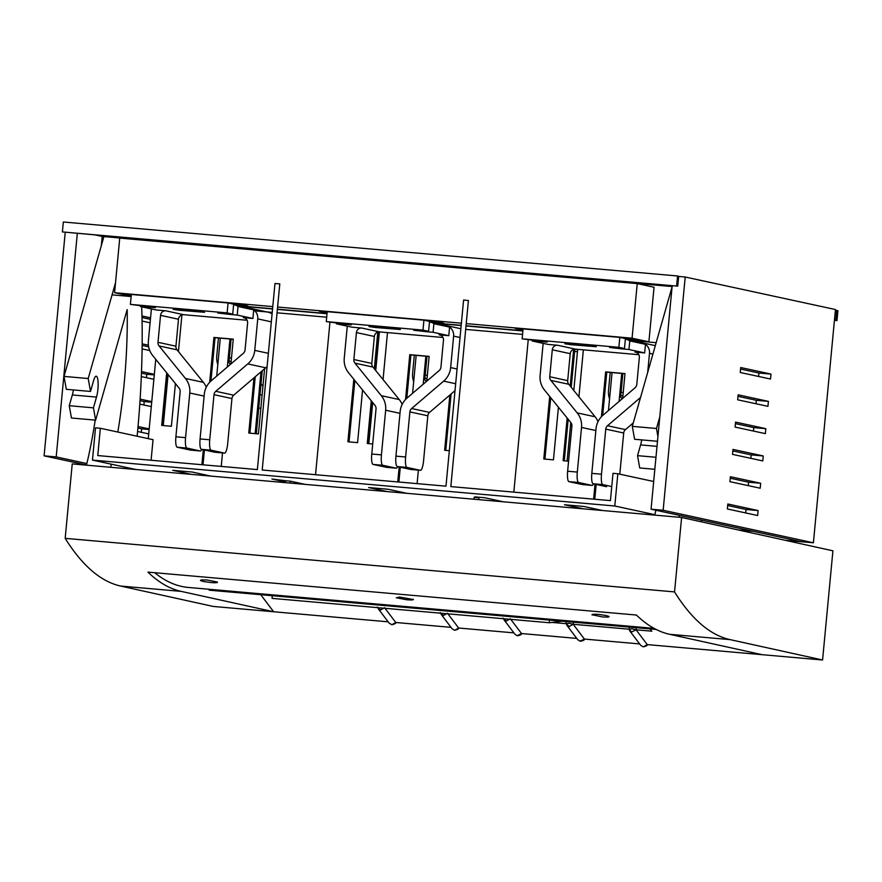 <?xml version="1.0" encoding="UTF-8"?>
<svg xmlns="http://www.w3.org/2000/svg" width="882" height="882" viewBox="0 0 882 882"><rect width="100%" height="100%" fill="white"/><g stroke="black" fill="none" stroke-linecap="round" stroke-linejoin="round"><path stroke-width="1.32" d="M738.443 529.994L753.096 531.284L801.308 541.724L785.245 540.313M262.252 370.76L256.298 433.735M255.163 433.635L261.006 371.829M379.381 331.908L375.732 370.539M372.7 402.534L368.819 443.624M163.269 425.565L168.098 374.541M577.677 349.327L573.785 390.45M570.764 422.445L567.115 461.054M622.857 373.527L620.641 396.933M426.987 356.306L424.771 379.723M227.324 367.022L229.97 338.997M220.302 338.148L216.718 376.096M619.076 401.453L621.722 373.428M612.053 372.579L608.459 410.527M231.106 339.096L228.901 362.502M423.195 384.232L425.852 356.207M416.172 355.358L412.589 393.317M609.561 398.896A19.944 19.415 102.2 0 1 608.514 390.263L610.201 372.413M622.163 398.807L619.616 395.676M640.553 397.407A19.944 19.415 102.2 0 1 639.527 398.344L607.5 425.73A4.983 4.851 -77.8 0 0 605.758 429.115L601.491 474.207L591.822 473.358L596.034 428.707A19.944 19.415 102.2 0 1 603.034 415.168L635.051 387.782A4.983 4.851 -77.8 0 0 636.804 384.398L639.351 357.442A4.983 4.851 -77.8 0 0 634.985 352.05L644.654 352.91L645.47 344.311A9.978 9.702 102.2 0 1 649.494 353.329L647.697 372.369M633.276 422.919L625.437 429.622L607.5 425.73M621.49 337.762L631.159 338.611L639.571 340.43L625.36 339.184A9.978 9.702 102.2 0 1 629.77 340.915L628.954 349.504L621.7 348.875L609.528 347.442L624.478 348.533L625.415 338.611L619.803 337.398L523.081 328.898L522.144 338.82L547.171 342.095L532.232 341.003L547.931 344.399L557.6 345.259A4.983 4.851 -77.8 0 0 552.297 349.79L549.751 376.746A4.983 4.851 -77.8 0 0 550.831 380.385L577.192 412.897A19.944 19.415 102.2 0 1 581.525 427.439L577.313 472.079L567.633 471.231L571.9 426.138A4.983 4.851 -77.8 0 0 570.808 422.511L544.459 389.987A19.944 19.415 102.2 0 1 540.115 375.456L543.091 343.98A9.978 9.702 102.2 0 1 543.169 343.374M593.542 483.854A9.978 2.282 -85 0 1 592.131 485.42A9.978 2.282 -85 0 1 592.065 485.409L578.614 482.498A9.978 2.282 -85 0 1 577.302 479.246A9.978 2.282 -85 0 1 577.313 472.079M592.065 485.409L582.396 484.56L568.945 481.649L578.614 482.498M611.755 486.555L602.792 484.615A9.978 2.282 -85 0 1 601.48 481.374A9.978 2.282 -85 0 1 601.491 474.207M606.573 486.677L593.123 483.766L602.792 484.615M605.758 429.115L623.695 433.007L619.803 474.174M591.822 473.358A9.978 2.282 95 0 0 591.811 480.514A9.978 2.282 95 0 0 593.123 483.766M567.633 471.231A9.978 2.282 95 0 0 567.633 478.397A9.978 2.282 95 0 0 568.945 481.649M532.232 341.003L532.287 340.43M629.77 340.915L645.47 344.311M628.954 349.504L644.654 352.91M623.695 433.007A4.983 4.851 102.2 0 1 625.437 429.622M550.831 380.385L568.769 384.265A4.983 4.851 102.2 0 1 567.688 380.638L570.235 353.671A4.983 4.851 102.2 0 1 575.538 349.14L557.6 345.259M568.769 384.265L595.13 416.789L577.192 412.897M638.844 354.696L575.538 349.14M522.144 338.82L618.866 347.321L624.478 348.533M577.048 344.487L596.298 346.736L570.808 344.675L564.899 343.771L577.048 344.487M598.029 421.651A19.944 19.415 -77.8 0 0 595.13 416.789M619.803 337.398L618.866 347.321M413.691 381.685A19.944 19.415 102.2 0 1 412.633 373.042L414.331 355.203M426.293 381.597L423.746 378.455M450.647 367.596A19.944 19.415 102.2 0 1 443.646 381.134L411.629 408.52A4.983 4.851 -77.8 0 0 409.876 411.905L405.621 456.997L395.941 456.137L400.163 411.497A19.944 19.415 102.2 0 1 407.153 397.958L439.181 370.572A4.983 4.851 -77.8 0 0 440.934 367.188L443.481 340.232A4.983 4.851 -77.8 0 0 439.115 334.84L448.784 335.689L449.6 327.09A9.978 9.702 102.2 0 1 453.624 336.119L450.647 367.596L457.063 368.985M455.013 390.638L429.567 412.401L411.629 408.52M425.609 320.541L435.289 321.401L443.701 323.22L429.479 321.963A9.978 9.702 102.2 0 1 433.9 323.694L433.084 332.293L425.83 331.654L413.658 330.232L428.597 331.323L429.534 321.39L423.933 320.177L327.2 311.677L326.263 321.61L351.301 324.885L336.362 323.793L352.05 327.189L361.73 328.038A4.983 4.851 -77.8 0 0 356.427 332.58L353.869 359.536A4.983 4.851 -77.8 0 0 354.961 363.163L381.322 395.687A19.944 19.415 102.2 0 1 385.655 410.218L381.432 454.869L371.763 454.021L376.03 408.928A4.983 4.851 -77.8 0 0 374.938 405.29L348.577 372.777A19.944 19.415 102.2 0 1 344.245 358.246L347.221 326.759A9.978 9.702 102.2 0 1 347.299 326.153M397.661 466.644A9.978 2.282 -85 0 1 396.261 468.199A9.978 2.282 -85 0 1 396.194 468.188L382.744 465.277A9.978 2.282 -85 0 1 381.432 462.025A9.978 2.282 -85 0 1 381.432 454.869M396.194 468.188L386.525 467.339L373.064 464.428L382.744 465.277M409.876 411.905L427.825 415.786L423.558 460.878A9.978 2.282 -85 0 1 422.235 467.747A9.978 2.282 -85 0 1 420.438 470.327A9.978 2.282 -85 0 1 420.372 470.315L406.922 467.405A9.978 2.282 -85 0 1 405.61 464.153A9.978 2.282 -85 0 1 405.621 456.997M420.372 470.315L410.703 469.467A9.978 2.282 95 0 0 410.769 469.478A9.978 2.282 95 0 0 410.836 469.478M410.703 469.467L397.253 466.556L406.922 467.405M395.941 456.137A9.978 2.282 95 0 0 395.941 463.304A9.978 2.282 95 0 0 397.253 466.556M371.763 454.021A9.978 2.282 95 0 0 371.752 461.176A9.978 2.282 95 0 0 373.064 464.428M336.362 323.793L336.417 323.22M433.9 323.694L449.6 327.09M433.084 332.293L448.784 335.689M427.825 415.786A4.983 4.851 102.2 0 1 429.567 412.401M354.961 363.163L372.899 367.055A4.983 4.851 102.2 0 1 371.818 363.417L374.365 336.461A4.983 4.851 102.2 0 1 379.668 331.919L361.73 328.038M372.899 367.055L399.259 399.568L381.322 395.687M442.962 337.486L379.668 331.919M326.263 321.61L422.996 330.111L428.597 331.323M381.178 327.277L400.417 329.526L374.938 327.465L369.018 326.56L381.178 327.277M402.148 404.43A19.944 19.415 -77.8 0 0 399.259 399.568M423.933 320.177L422.996 330.111M247.776 363.913L215.759 391.299A4.983 4.851 -77.8 0 0 214.006 394.684L209.74 439.776L200.071 438.927L204.293 394.276A19.944 19.415 102.2 0 1 211.283 380.737L243.311 353.351A4.983 4.851 -77.8 0 0 245.053 349.967L247.599 323.01A4.983 4.851 -77.8 0 0 243.234 317.619L252.914 318.468L253.718 309.88A9.978 9.702 102.2 0 1 257.742 318.898L254.766 350.375A19.944 19.415 102.2 0 1 247.776 363.913L265.714 367.794A19.944 19.415 -77.8 0 0 267.114 366.482M265.714 367.794L233.697 395.18L215.759 391.299M229.739 303.331L239.419 304.18L247.82 305.999L233.609 304.753A9.978 9.702 102.2 0 1 238.03 306.484L237.214 315.072L229.959 314.433L217.788 313.011L232.727 314.102L233.664 304.18L228.063 302.967L131.33 294.467L130.393 304.389L155.43 307.664L140.481 306.572L156.18 309.968L165.86 310.817A4.983 4.851 -77.8 0 0 160.546 315.359L157.999 342.315A4.983 4.851 -77.8 0 0 159.091 345.953L185.44 378.466A19.944 19.415 102.2 0 1 189.784 393.008L185.562 437.648L175.893 436.799L180.149 391.707A4.983 4.851 -77.8 0 0 179.068 388.08L152.707 355.556A19.944 19.415 102.2 0 1 148.374 341.025L151.34 309.549A9.978 9.702 102.2 0 1 151.417 308.943M201.791 449.423A9.978 2.282 -85 0 1 200.39 450.989A9.978 2.282 -85 0 1 200.324 450.978L186.863 448.067A9.978 2.282 -85 0 1 185.562 444.815A9.978 2.282 -85 0 1 185.562 437.648M200.324 450.978L190.644 450.129L177.194 447.207L186.863 448.067M214.006 394.684L231.944 398.565L227.688 443.657A9.978 2.282 -85 0 1 226.365 450.537A9.978 2.282 -85 0 1 224.568 453.105A9.978 2.282 -85 0 1 224.502 453.094L211.052 450.184A9.978 2.282 -85 0 1 209.74 446.931A9.978 2.282 -85 0 1 209.74 439.776M224.502 453.094L214.833 452.245A9.978 2.282 95 0 0 214.899 452.257A9.978 2.282 95 0 0 214.965 452.257M214.833 452.245L201.372 449.335L211.052 450.184M200.071 438.927A9.978 2.282 95 0 0 200.071 446.083A9.978 2.282 95 0 0 201.372 449.335M175.893 436.799A9.978 2.282 95 0 0 175.882 443.966A9.978 2.282 95 0 0 177.194 447.207M140.481 306.572L140.536 305.999M272.075 314.069A9.978 9.702 -77.8 0 0 268.128 312.184L234.491 304.907M238.03 306.484L253.718 309.88M237.214 315.072L252.914 318.468M231.944 398.565A4.983 4.851 102.2 0 1 233.697 395.18M159.091 345.953L177.028 349.834A4.983 4.851 102.2 0 1 175.937 346.196L178.484 319.24A4.983 4.851 102.2 0 1 183.798 314.709L165.86 310.817M177.028 349.834L203.389 382.347L185.44 378.466M247.092 320.265L183.798 314.709M130.393 304.389L227.126 312.889L232.727 314.102M185.297 310.056L204.547 312.305L179.068 310.243L173.148 309.339L185.297 310.056M206.278 387.22A19.944 19.415 -77.8 0 0 203.389 382.347M228.063 302.967L227.126 312.889M217.81 364.464A19.944 19.415 102.2 0 1 216.763 355.832L218.449 337.982M262.946 386.25L261.017 383.879M230.411 364.376L227.876 361.234M255.736 433.69L258.183 407.804L260.851 408.388M755.995 403.747L756.326 400.307L768.409 401.376L767.946 406.337L737.672 399.789L738.146 394.816L768.409 401.376M149.036 350.408L149.179 348.919M149.764 350.562L142.112 348.897M756.326 400.307L737.991 396.349M142.167 343.848L148.408 345.204M148.65 346.813L142.145 345.402M750.836 458.342L751.166 454.903L763.25 455.961L762.787 460.922L732.512 454.373L732.986 449.412L763.25 455.961M143.876 404.992L144.196 401.553L151.715 402.214M151.296 406.602L139.797 404.11M751.166 454.903L732.832 450.934M140.128 399.116L151.77 401.641M144.196 401.553L140.029 400.649M745.676 512.927L746.007 509.487L758.09 510.557L757.627 515.518L727.352 508.958L727.815 503.997L758.09 510.557M746.007 509.487L727.672 505.518M748.256 485.64L748.586 482.2L760.67 483.259L760.207 488.22L729.932 481.671L730.395 476.71L760.67 483.259M141.296 432.29L141.616 428.85L149.135 429.512M148.716 433.889L137.592 431.485M748.586 482.2L730.252 478.231M138.044 426.513L149.19 428.928M141.616 428.85L137.901 428.046M753.415 431.044L753.746 427.605L765.83 428.674L765.367 433.635L735.092 427.075L735.566 422.114L765.83 428.674M146.456 377.694L146.776 374.255L154.295 374.916M153.876 379.304L141.318 376.581M753.746 427.605L735.412 423.636M141.517 371.565L154.35 374.343M146.776 374.255L141.462 373.108M758.575 376.46L758.906 373.02L770.989 374.078L770.526 379.04L740.252 372.491L740.726 367.529L770.989 374.078M150.094 322.779L142.079 321.048M758.906 373.02L740.582 369.051M141.969 315.954L150.568 317.818M150.425 319.339L142.013 317.52M574.81 349.228L577.655 349.481M577.445 351.697L574.601 351.444M574.799 349.294L577.655 349.548M95.311 234.954L102.202 236.453L101.342 245.571M86.855 463.546L56.194 456.909L77.318 233.377M672.106 286.54L637.245 283.475M118.783 237.908L102.202 236.453M131.131 296.539L112.069 294.864M327.013 313.749L277.389 309.395M272.549 308.965L240.069 306.109M522.883 330.971L466.005 325.965M461.176 325.546L435.951 323.33M656.164 342.679L631.821 340.54M522.552 334.399L465.685 329.405M326.682 317.189L277.069 312.823M272.229 312.393L254.898 310.872M327.024 313.54L277.411 309.174M272.571 308.755L238.394 305.745M327.09 312.901L319.218 311.192L327.189 311.897M131.22 295.679L123.337 293.982L131.308 294.676M522.96 330.111L515.088 328.413L523.059 329.107M522.905 330.75L466.027 325.756M461.187 325.326L434.264 322.966M466.225 323.606L632.074 338.192L648.887 341.83L630.134 340.176M131.164 296.286L114.583 292.703L272.781 306.605M277.61 307.035L461.396 323.187M651.059 509.201L801.308 541.724L813.402 542.783L663.154 510.259L651.059 509.201L672.194 285.658M56.194 456.909L44.1 455.851L86.502 465.023M65.235 232.308L44.1 455.851M663.154 510.259L685.204 277.014L835.452 309.538L813.402 542.783M648.887 341.83L654.047 287.234L629.384 281.898L677.751 286.154L678.688 276.22L677.563 275.978L63.35 221.999L62.402 231.922L111.893 236.409L119.743 238.118L637.234 283.596L637.322 282.593M678.666 276.441L685.204 277.014M834.427 320.387L836.963 320.618L837.9 310.685L835.375 310.321M836.963 320.618L835.838 320.375L836.775 310.442M835.838 320.375L834.438 320.243M677.751 286.154L62.402 231.922M676.626 285.911L677.563 275.978M632.074 338.192L637.234 283.596L119.743 238.118L114.583 292.703M413.228 599.264C413.856 599.969 411.662 600.135 406.635 599.749L396.294 597.776L399.458 597.026L413.426 599.528M592.153 614.974C591.579 614.247 593.784 614.059 598.768 614.423L605.978 615.482L609.098 616.474L608.36 617.102L602.516 616.959L591.965 614.71M210.765 582.528C215.792 582.925 217.986 582.759 217.347 582.043L207.016 579.992L201.162 579.904L200.423 580.554L203.544 581.514L210.765 582.528M154.692 572.705A993.694 226.895 95 0 0 188.318 587.445L654.113 628.392M562.319 621.204L549.321 622.747L272.075 598.371L272.218 595.703M549.453 620.079L549.321 622.747M260.741 594.7L273.652 611.755L213.201 606.441L120.724 586.067A998.678 228.03 -85 0 1 65.18 538.351L72.225 463.91L681.61 517.469L832.917 550.809L822.575 660.001L730.109 639.626A998.678 228.03 -85 0 1 674.554 591.91L681.61 517.469M388.146 621.821L273.652 611.755L181.185 591.381L120.724 586.067M115.52 282.758L88.2 378.532L90.504 391.443L93.58 380.704A12.469 2.844 -85 0 1 96.204 376.217A12.469 2.844 -85 0 1 96.281 376.228A12.469 2.844 -85 0 1 98.145 383.957A12.469 2.844 -85 0 1 96.502 397.087L72.324 394.96L69.259 405.709L93.437 407.837L95.631 420.141L127.173 309.582A162.553 37.11 -85 0 1 117.813 432.048M111.386 464.197A162.553 37.11 -85 0 1 110.658 467.284M86.469 465.167A162.553 37.11 95 0 0 95.212 420.108M181.185 591.381A998.678 228.03 95 0 1 147.933 572.109L636.407 615.041A998.678 228.03 95 0 0 669.659 634.312L762.125 654.687L647.256 644.599L643.397 646.815C646.451 646.065 647.73 645.326 647.256 644.599L636.076 629.814L651.787 631.192L650.067 628.921M629.715 630.817L640.674 645.293L642.912 646.749M96.502 397.087L93.437 407.837M95.631 420.141L71.453 418.013L69.259 405.709M656.142 629.45L209.166 590.168L209.255 589.286M137.129 436.226A249.209 56.9 95 0 0 141.704 306.837M73.393 389.943A12.469 2.844 -85 0 1 72.324 394.96M90.504 391.443L66.326 389.326L64.022 376.405L103.9 236.596M65.18 538.351L674.554 591.91M88.2 378.532L64.022 376.405M762.125 654.687L822.575 660.001M552.022 622.427L565.946 623.651L566.145 621.545M629.02 627.069L629.494 630.509L631.721 631.964L628.822 629.175L573.201 624.28L573.399 622.174M628.822 629.175L631.942 628.822L636.076 629.814L636.275 627.708M636.076 629.814L631.721 631.964M503.291 618.701L506.455 620.983L510.325 618.756M503.975 619.759L514.934 634.246L517.172 635.69L521.516 633.541L576.762 638.403M513.897 632.868L458.64 628.017L447.902 613.828M378.224 608.712L389.183 623.188L391.906 624.71L395.764 622.494L385.037 608.304M451.022 627.345L395.764 622.494C396.238 623.221 394.96 623.96 391.917 624.721L391.421 624.643M458.64 628.017L454.77 630.244C457.835 629.483 459.114 628.745 458.64 628.017M441.099 614.236L452.058 628.723L454.296 630.167M440.416 613.166L443.591 615.46L447.461 613.233M565.946 623.651L569.066 623.298L573.201 624.28L569.331 626.507L565.946 623.651L568.857 626.429M566.85 625.283L577.798 639.77L580.521 641.291C583.575 640.541 584.854 639.803 584.391 639.064L580.036 641.214M639.637 643.926L584.391 639.064L573.201 624.28M517.172 635.69L517.668 635.768C520.7 635.018 521.99 634.268 521.516 633.541L510.777 619.351M377.54 607.643L380.715 609.925L384.585 607.709M701.532 520.126A249.209 56.9 -85 0 1 701.311 521.813M641.666 439.886A12.469 2.844 -85 0 1 640.597 444.914L637.532 455.652L639.726 467.967L654.841 469.29M655.976 457.273L637.532 455.652M640.597 444.914L657.002 446.358M672.084 286.87L632.295 426.359L634.599 439.269L657.487 441.287M657.928 436.601L656.473 428.476L659.791 416.844M632.295 426.359L656.473 428.476M678.931 517.238A162.553 37.11 95 0 0 679.383 515.331M655.888 510.237A162.553 37.11 -85 0 1 654.742 515.11M473.932 499.223L474.108 497.316L478.948 497.746L478.772 499.642M285.316 482.641L285.492 480.745L290.332 481.164L290.145 483.06M445.983 486.169L463.579 300.067L468.419 300.497L450.823 486.588L610.421 500.623L613.001 473.325L617.841 473.755L614.787 506.003L92.467 460.095L95.51 427.836L100.35 428.266L97.77 455.564L257.368 469.588L274.964 283.486L279.792 283.916L262.208 470.018L445.983 486.169M478.948 497.746L475.023 496.897L484.692 497.746L503.523 501.825M583.322 508.837L564.491 504.758L583.84 506.455L602.66 510.535M654.852 514.68L614.787 506.003M135.949 469.511L92.467 460.095M191.57 474.406L172.751 470.327L192.1 472.024L210.919 476.104M285.371 481.958L271.899 479.036L285.492 480.745M290.332 481.164L305.227 484.394M387.441 491.616L368.621 487.548L387.97 489.245L406.789 493.314M528.208 340.077L513.831 492.134M449.335 450.702L444.638 450.294L449.853 395.048M451.099 393.978L445.774 450.393M181.912 314.918L178.44 351.576M175.419 383.571L171.384 426.271L161.704 425.422L166.687 372.799M167.712 374.067L162.839 425.521M601.425 416.712L605.658 371.873L625.007 373.571L622.659 398.388M593.63 499.146L595.041 484.185M624.996 373.714L606.783 372.116L602.682 415.477M596.166 484.427L594.766 499.245M593.873 508.627L593.773 509.752M606.783 372.116L605.658 371.873M558.427 407.23L553.455 459.853L543.786 459.004L549.695 396.459M550.721 397.716L544.922 459.103M583.366 349.823L578.923 396.79M568.581 461.187L563.124 460.702L567.159 418.002M570.191 386.018L573.653 349.349M574.821 349.129L571.216 387.275M568.184 419.27L564.26 460.801M269.947 312.195L269.892 312.757M264.6 368.753L258.437 433.922L248.768 433.073L253.983 377.827M255.229 376.768L249.904 433.172M209.673 382.281L213.918 337.442L233.256 339.14L230.919 363.946M222.507 452.929L221.228 466.413M201.879 464.715L203.301 449.754M233.245 339.283L215.032 337.685L210.941 381.046M204.415 449.996L203.014 464.814M202.132 474.196L202.022 475.321M215.032 337.685L213.918 337.442M362.557 390.02L357.585 442.643L347.905 441.794L353.825 379.238M354.851 380.506L349.04 441.893M387.485 332.613L383.053 379.569M372.711 443.966L367.254 443.492L371.289 400.792M374.31 368.797L377.783 332.139M378.951 331.908L375.335 370.065M372.314 402.06L368.389 443.591M405.544 399.502L409.788 354.652L429.137 356.361L426.789 381.167M418.377 470.139L417.098 483.634M397.76 481.925L399.171 466.964M429.115 356.504L410.913 354.895L406.811 398.256M400.296 467.206L398.896 482.024M398.002 491.417L397.903 492.531M410.913 354.895L409.788 354.652M148.264 438.641L155.761 359.327M100.35 428.266L153.049 439.677L151.098 460.25M653.683 481.506L617.841 473.755M329.934 322.404L315.536 474.703M620.774 395.522L622.89 395.985M623.199 392.655L621.093 392.192M639.527 398.344L640.233 398.499M581.525 427.439L595.868 430.537M621.755 348.302L621.7 348.875M552.297 349.79L570.235 353.671M567.688 380.638L549.751 376.746M634.985 352.05L636.143 352.304M649.494 353.329L652.912 354.068M424.904 378.312L427.02 378.764M427.329 375.434L425.223 374.971M443.646 381.134L455.674 383.736M385.655 410.218L399.998 413.327M425.885 331.081L425.83 331.654M356.427 332.58L374.365 336.461M371.818 363.417L353.869 359.536M439.115 334.84L440.261 335.094M453.624 336.119L460.04 337.508M254.766 350.375L268.36 353.318M189.784 393.008L204.117 396.106M230.015 313.871L229.959 314.433M160.546 315.359L178.484 319.24M175.937 346.196L157.999 342.315M243.234 317.619L244.391 317.873M257.742 318.898L271.336 321.842M262.108 395.059L260.003 394.607M229.033 361.091L231.139 361.543M231.459 358.213L229.342 357.761M669.659 634.312L730.109 639.626M655.315 345.634L626.231 339.338M592.131 485.42L582.462 484.571M420.438 470.327L410.769 469.478M460.867 328.721L430.361 322.117M396.261 468.199L386.592 467.35M224.568 453.105L214.899 452.257M200.39 450.989L190.71 450.129M505.981 620.906L503.071 618.117M443.106 615.382L440.206 612.593M380.23 609.859L377.331 607.07"/></g></svg>
